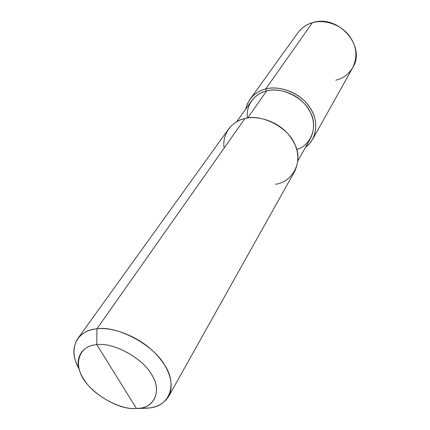 <?xml version="1.0" encoding="UTF-8"?>
<svg xmlns="http://www.w3.org/2000/svg" width="430" height="430" viewBox="0 0 430 430"><rect width="100%" height="100%" fill="white"/><g stroke="black" fill="none" stroke-linecap="round" stroke-linejoin="round"><path stroke-width="0.64" d="M77.808 338.566C72.493 347.252 72.772 357.142 78.647 368.236L75.712 361.372C69.397 344.747 80.018 329.756 96.917 328.832C88.671 329.616 82.302 332.858 77.808 338.566L228.631 128.995C232.867 123.512 238.295 120.034 244.906 118.556L96.917 328.832L96.809 344.699C113.085 341.936 143.158 358.394 151.747 374.863C162.637 391.219 153.806 408.865 136.471 408.5L96.809 344.699C83.237 345.279 74.546 357.099 79.614 370.499C83.528 388.397 116.417 410.709 136.471 408.5L145.877 408.07M335.792 80.195C342.871 78.577 348.531 74.379 352.767 67.607C358.147 55.696 356.518 44.537 347.886 34.131C339.141 23.682 322.801 19.334 312.314 22.779L312.529 22.618L312.314 22.779C306.606 24.343 301.817 27.644 297.942 32.691C301.817 27.644 306.606 24.343 312.314 22.779L265.702 89.005C259.36 90.526 254.114 93.971 249.975 99.335L247.336 103.99L245.729 109.123C248.631 98.368 255.291 91.665 265.702 89.005L266.584 90.966C254.952 93.283 245.541 105.431 247.433 118.062M236.699 121.765L251.711 100.754C255.619 95.659 260.575 92.396 266.584 90.966L247.653 118.03L266.584 90.966L265.702 89.005L312.314 22.779C322.801 19.334 339.141 23.682 347.886 34.131C356.518 44.537 358.147 55.696 352.767 67.607C366.494 46.182 337.942 13.97 312.529 22.618M275.528 184.233C292.626 182.272 303.591 161.395 295.012 144.716C288.713 127.597 261.338 113.369 244.906 118.556C231.985 120.938 221.783 134.181 224.148 148.049M141.427 408.215L145.786 408.226L141.427 408.215M145.786 408.226L136.471 408.5C120.335 410.172 92.912 394.966 83.995 379.491C72.971 364.221 79.152 345.328 96.809 344.699L136.471 408.5L138.965 408.296C155.655 407.334 161.981 389.129 150.989 373.638C141.712 357.4 112.574 342.076 96.809 344.699L96.917 328.832L244.906 118.556C257.022 115.192 276.538 120.959 287.39 133.225C298.092 145.448 300.565 158.084 294.803 171.135L168.667 396.433C175.053 383.598 168.753 366.575 153.87 351.939C138.062 336.136 111.902 326.628 96.917 328.832C116.53 325.29 153.032 344.403 164.416 364.774C177.961 384.205 169.603 406.818 148.882 407.973L145.786 408.226C156.042 407.941 163.669 404.006 168.667 396.433M305.579 147.243L309.519 143.652L312.653 139.255C318.324 126.506 316.131 114.294 306.074 102.619C295.883 90.897 277.334 85.586 265.702 89.005C279.102 84.818 301.129 93.262 309.879 107.511C318.673 119.868 317.759 138.471 305.579 147.243M296.759 149.479C311.438 145.388 318.141 125.974 310.342 112.3C303.902 97.379 280.677 86.392 266.584 90.966C277.533 87.763 294.969 92.789 304.526 103.813C313.964 114.799 316.002 126.286 310.632 138.277L297.942 160.772M312.513 22.623C306.375 24.445 301.521 27.805 297.942 32.691L249.975 99.335M75.712 361.372L79.614 370.499M352.767 67.607L312.653 139.255M148.882 407.973L138.965 408.296"/></g></svg>

